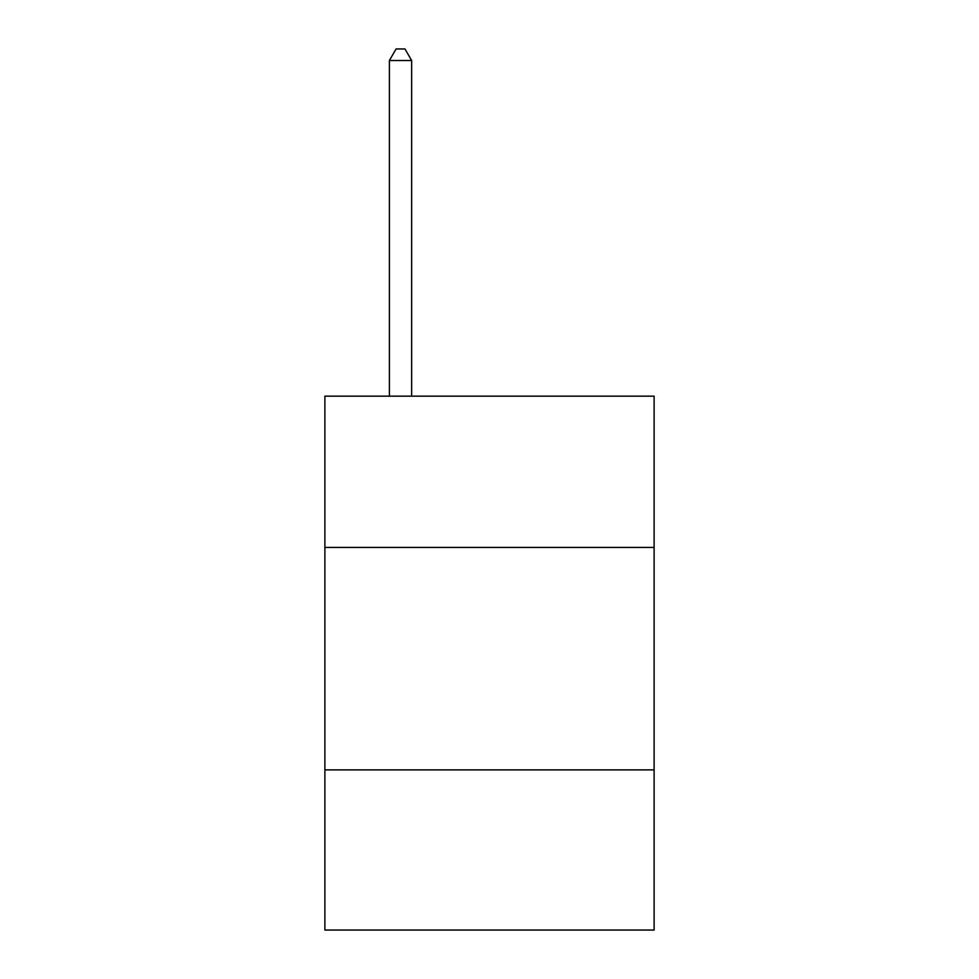 <?xml version="1.0" encoding="UTF-8"?>
<svg xmlns="http://www.w3.org/2000/svg" width="979" height="979" viewBox="0 0 979 979"><rect width="100%" height="100%" fill="white"/><g stroke="black" fill="none" stroke-linecap="round" stroke-linejoin="round"><path stroke-width="1.47" d="M654.119 547.432L654.119 396.152L324.881 396.152L324.881 547.432L654.119 547.432L654.119 930.05L324.881 930.05L324.881 547.432M654.119 769.886L324.881 769.886M411.645 396.152L411.645 60.514L389.397 60.514L389.397 396.152M389.397 60.514L396.067 48.95L404.963 48.95L411.645 60.514"/></g></svg>
